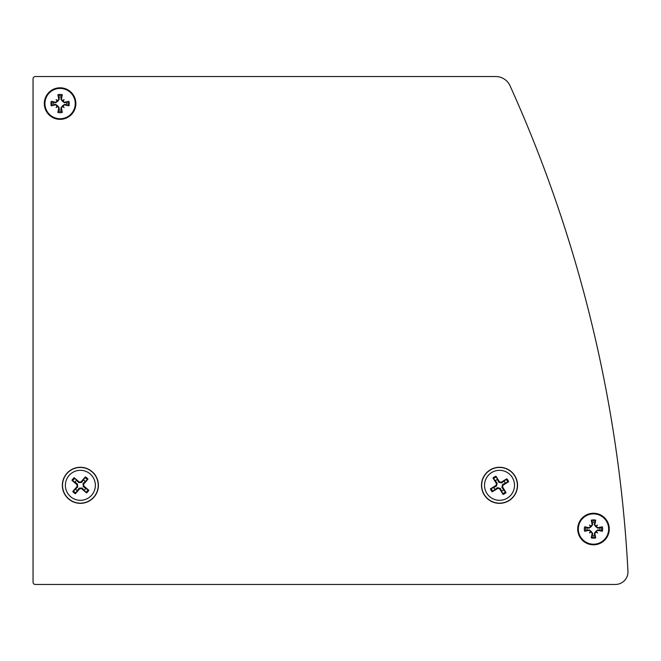 <?xml version="1.0" encoding="UTF-8"?>
<svg xmlns="http://www.w3.org/2000/svg" width="661" height="661" viewBox="0 0 661 661"><rect width="100%" height="100%" fill="white"/><g stroke="black" fill="none" stroke-linecap="round" stroke-linejoin="round"><path stroke-width="0.99" d="M495.684 76.536L35.306 76.536A2.256 2.256 0 0 0 33.05 78.783L33.05 582.217A2.256 2.256 0 0 0 35.306 584.464L615.35 584.464A12.617 12.617 0 0 0 627.95 571.187A1352.084 1352.084 0 0 0 510.061 85.814A15.773 15.773 0 0 0 495.684 76.536L35.306 76.536M33.05 78.783L33.05 582.217M35.306 584.464L615.35 584.464M589.521 532.997A23.854 11.923 -50.7 0 1 590.587 531.394L590.529 531.989L591.124 531.931A23.854 11.923 140.7 0 1 589.521 532.997L591.157 531.361L592.669 533.452L592.157 535.352A6.453 6.453 0 0 0 594.817 535.352L595.701 537.897A26.969 2.347 -102.5 0 0 594.801 533.336L595.858 531.931L596.453 531.989L596.396 531.394A23.854 11.923 50.7 0 1 597.453 532.997A23.854 11.923 -140.7 0 1 595.858 531.931M591.124 531.931L592.173 533.336A26.969 2.347 102.5 0 0 591.273 537.897L592.157 535.352M597.453 532.997L595.817 531.361L597.908 529.849L599.808 530.362A6.453 6.453 0 0 0 599.808 527.701L602.353 526.817A26.969 2.347 167.5 0 0 597.8 527.718L596.396 526.66L596.453 526.065L595.858 526.131A23.854 11.923 -39.3 0 1 597.453 525.065A23.854 11.923 129.3 0 1 596.396 526.66M596.396 531.394L597.8 530.345A26.969 2.347 12.5 0 0 602.353 531.246L599.808 530.362M602.353 531.246A9.138 9.138 0 0 0 602.353 526.817M597.453 525.065L595.817 526.701L594.305 524.611L594.817 522.711A6.453 6.453 0 0 0 592.157 522.711L591.273 520.166A26.969 2.347 77.5 0 0 592.173 524.718L591.124 526.131L590.529 526.065L590.587 526.66A23.854 11.923 -129.3 0 1 589.521 525.065A23.854 11.923 39.3 0 1 591.124 526.131M595.858 526.131L594.801 524.718A26.969 2.347 -77.5 0 0 595.701 520.166L594.817 522.711M589.521 525.065L591.157 526.701L589.067 528.213L587.175 527.701A6.453 6.453 0 0 0 587.175 530.362L584.621 531.246A26.969 2.347 -12.5 0 0 589.182 530.345L590.587 531.394M590.587 526.66L589.182 527.718A26.969 2.347 -167.5 0 0 584.621 526.817L587.175 527.701M584.621 526.817A9.138 9.138 0 0 0 584.621 531.246M587.175 530.362L589.067 529.849L591.157 531.361M593.487 513.878A15.153 15.153 0 0 1 606.616 536.608A15.153 15.153 0 0 1 580.366 536.608A15.153 15.153 0 0 1 593.487 513.878M599.808 527.701L597.908 528.213L595.817 526.701M592.157 522.711L592.669 524.611L591.157 526.701M594.817 535.352L594.305 533.452L595.817 531.361M593.487 513.258A15.773 15.773 0 0 1 607.153 536.922A15.773 15.773 0 0 1 579.829 536.922A15.773 15.773 0 0 1 593.487 513.258M501.716 491.065A6.156 6.156 0 0 0 503.657 489.867L506.045 492.635A29.282 2.553 -122.7 0 0 502.558 486.967L502.98 485.207A29.282 2.553 -30.5 0 0 508.648 481.72L505.268 483.117A6.156 6.156 0 0 0 504.07 481.175L501.6 482.935L498.741 482.249L495.932 476.184A9.808 9.808 0 0 0 492.999 477.986A29.282 2.553 57.3 0 0 496.477 483.662L496.056 485.422A29.282 2.553 149.5 0 0 490.396 488.9L493.767 487.512A6.156 6.156 0 0 0 494.965 489.454L497.444 487.694L500.294 488.38L503.112 494.436A9.808 9.808 0 0 0 506.045 492.635M504.07 481.175L506.847 478.795A29.282 2.553 147.3 0 0 501.178 482.274L499.419 481.852A29.282 2.553 -120.5 0 0 495.932 476.184M508.648 481.72A9.808 9.808 0 0 0 506.847 478.795M497.32 479.564A6.156 6.156 0 0 0 495.378 480.762L492.999 477.986M494.965 489.454L492.197 491.834A29.282 2.553 -32.7 0 0 497.865 488.355L499.625 488.776A29.282 2.553 59.5 0 0 503.112 494.436M490.396 488.9A9.808 9.808 0 0 0 492.197 491.834M486.744 493.164A14.996 14.996 0 0 1 499.105 470.326A14.996 14.996 0 0 1 512.705 492.453A14.996 14.996 0 0 1 486.744 493.164M490.082 469.954A18.029 18.029 0 0 1 517.538 484.819A18.029 18.029 0 0 1 490.941 501.17A18.029 18.029 0 0 1 490.082 469.954M503.657 489.867L501.906 487.388L502.583 484.538L505.268 483.117M495.378 480.762L497.138 483.241L496.452 486.091L493.767 487.512M84.211 490.123A6.156 6.156 0 0 0 85.699 488.396L88.814 490.313A29.282 2.553 -140.4 0 0 83.773 485.967L83.641 484.166A29.282 2.553 -48.2 0 0 87.979 479.118L85.186 481.472A6.156 6.156 0 0 0 83.46 479.985L81.625 482.414L78.7 482.629L74.181 477.713A9.808 9.808 0 0 0 71.933 480.316A29.282 2.553 39.6 0 0 76.973 484.662L77.106 486.463A29.282 2.553 131.8 0 0 72.768 491.503L75.561 489.157A6.156 6.156 0 0 0 77.287 490.636L79.122 488.215L82.047 488L86.566 492.916A9.808 9.808 0 0 0 88.814 490.313M83.46 479.985L85.368 476.878A29.282 2.553 129.6 0 0 81.03 481.91L79.221 482.051A29.282 2.553 -138.2 0 0 74.181 477.713M87.979 479.118A9.808 9.808 0 0 0 85.368 476.878M76.536 480.506A6.156 6.156 0 0 0 75.048 482.233L71.933 480.316M77.287 490.636L75.379 493.75A29.282 2.553 -50.4 0 0 79.717 488.71L81.526 488.578A29.282 2.553 41.8 0 0 86.566 492.916M72.768 491.503A9.808 9.808 0 0 0 75.379 493.75M70.587 496.675A14.996 14.996 0 0 1 75.428 471.161A14.996 14.996 0 0 1 95.11 488.107A14.996 14.996 0 0 1 70.587 496.675M66.711 473.549A18.029 18.029 0 0 1 97.39 479.365A18.029 18.029 0 0 1 77.015 503.029A18.029 18.029 0 0 1 66.711 473.549M85.699 488.396L83.278 486.57L83.055 483.645L85.186 481.472M75.048 482.233L77.469 484.059L77.692 486.983L75.561 489.157M56.127 107.536A23.854 11.923 -50.7 0 1 57.193 105.942L57.127 106.537L57.722 106.479A23.854 11.923 140.7 0 1 56.127 107.536L57.763 105.909L59.275 107.991L58.763 109.891A6.453 6.453 0 0 0 61.423 109.891L62.308 112.436A26.969 2.347 -102.5 0 0 61.407 107.883L62.456 106.479L63.051 106.537L62.993 105.942A23.854 11.923 50.7 0 1 64.059 107.536A23.854 11.923 -140.7 0 1 62.456 106.479M57.722 106.479L58.779 107.883A26.969 2.347 102.5 0 0 57.879 112.436L58.763 109.891M64.059 107.536L62.423 105.909L64.514 104.388L66.406 104.909A6.453 6.453 0 0 0 66.406 102.24L68.959 101.364A26.969 2.347 167.5 0 0 64.398 102.265L62.993 101.207L63.051 100.612L62.456 100.67A23.854 11.923 -39.3 0 1 64.059 99.613A23.854 11.923 129.3 0 1 62.993 101.207M62.993 105.942L64.398 104.884A26.969 2.347 12.5 0 0 68.959 105.785L66.406 104.909M68.959 105.785A9.138 9.138 0 0 0 68.959 101.364M64.059 99.613L62.423 101.249L60.911 99.158L61.423 97.258A6.453 6.453 0 0 0 58.763 97.258L57.879 94.713A26.969 2.347 77.5 0 0 58.779 99.266L57.722 100.67L57.127 100.612L57.193 101.207A23.854 11.923 -129.3 0 1 56.127 99.613A23.854 11.923 39.3 0 1 57.722 100.67M62.456 100.67L61.407 99.266A26.969 2.347 -77.5 0 0 62.308 94.713L61.423 97.258M56.127 99.613L57.763 101.249L55.673 102.761L53.772 102.24A6.453 6.453 0 0 0 53.772 104.909L51.227 105.785A26.969 2.347 -12.5 0 0 55.78 104.884L57.193 105.942M57.193 101.207L55.78 102.265A26.969 2.347 -167.5 0 0 51.227 101.364L53.772 102.24M51.227 101.364A9.138 9.138 0 0 0 51.227 105.785M53.772 104.909L55.673 104.388L57.763 105.909M60.093 88.417A15.153 15.153 0 0 1 73.214 111.155A15.153 15.153 0 0 1 46.964 111.155A15.153 15.153 0 0 1 60.093 88.417M66.406 102.24L64.514 102.761L62.423 101.249M58.763 97.258L59.275 99.158L57.763 101.249M61.423 109.891L60.911 107.991L62.423 105.909M60.093 87.797A15.773 15.773 0 0 1 73.751 111.461A15.773 15.773 0 0 1 46.427 111.461A15.773 15.773 0 0 1 60.093 87.797M595.412 536.79A7.99 7.99 0 0 1 591.562 536.79M591.273 537.897A9.138 9.138 0 0 0 595.701 537.897M601.246 527.106A7.99 7.99 0 0 1 601.246 530.957M591.562 521.273A7.99 7.99 0 0 1 595.412 521.273M595.701 520.166A9.138 9.138 0 0 0 591.273 520.166M585.737 530.957A7.99 7.99 0 0 1 585.737 527.106M589.182 530.345L589.067 529.849M597.8 527.718L597.908 528.213M594.801 524.718L594.305 524.611M597.8 530.345L597.908 529.849M592.173 524.718L592.669 524.611M589.182 527.718L589.067 528.213M594.801 533.336L594.305 533.452M592.173 533.336L592.669 533.452M505.516 491.875A8.89 8.89 0 0 1 502.666 493.627M506.078 479.316A8.89 8.89 0 0 1 507.83 482.166M493.527 478.754A8.89 8.89 0 0 1 496.37 477.002M492.957 491.305A8.89 8.89 0 0 1 491.206 488.462M484.306 494.659A17.855 17.855 0 0 0 508.871 500.526A17.855 17.855 0 0 0 514.729 475.961A17.855 17.855 0 0 0 490.173 470.103A17.855 17.855 0 0 0 484.306 494.659M502.98 485.207L502.583 484.538M501.178 482.274L501.6 482.935M499.419 481.852L498.741 482.249M496.477 483.662L497.138 483.241M496.056 485.422L496.452 486.091M502.558 486.967L501.906 487.388M499.625 488.776L500.294 488.38M497.865 488.355L497.444 487.694M88.078 489.743A8.89 8.89 0 0 1 85.897 492.28M84.806 477.606A8.89 8.89 0 0 1 87.335 479.787M72.669 480.886A8.89 8.89 0 0 1 74.85 478.349M75.941 493.015A8.89 8.89 0 0 1 73.412 490.834M68.719 498.84A17.855 17.855 0 0 0 93.903 496.965A17.855 17.855 0 0 0 92.019 471.789A17.855 17.855 0 0 0 66.844 473.664A17.855 17.855 0 0 0 68.719 498.84M83.641 484.166L83.055 483.645M81.03 481.91L81.625 482.414M79.221 482.051L78.7 482.629M76.973 484.662L77.469 484.059M77.106 486.463L77.692 486.983M83.773 485.967L83.278 486.57M81.526 488.578L82.047 488M79.717 488.71L79.122 488.215M62.018 111.329A7.99 7.99 0 0 1 58.168 111.329M57.879 112.436A9.138 9.138 0 0 0 62.308 112.436M67.852 101.645A7.99 7.99 0 0 1 67.852 105.504M58.168 95.82A7.99 7.99 0 0 1 62.018 95.82M62.308 94.713A9.138 9.138 0 0 0 57.879 94.713M52.335 105.504A7.99 7.99 0 0 1 52.335 101.645M55.78 104.884L55.673 104.388M64.398 102.265L64.514 102.761M61.407 99.266L60.911 99.158M64.398 104.884L64.514 104.388M58.779 99.266L59.275 99.158M55.78 102.265L55.673 102.761M61.407 107.883L60.911 107.991M58.779 107.883L59.275 107.991"/></g></svg>
